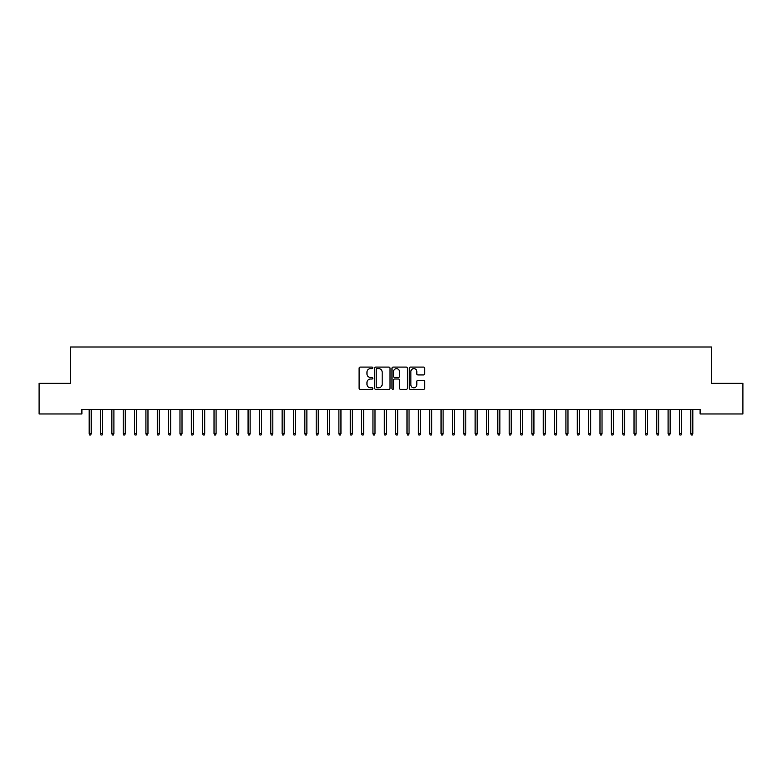 <?xml version="1.0" encoding="UTF-8"?>
<svg xmlns="http://www.w3.org/2000/svg" width="782" height="782" viewBox="0 0 782 782"><rect width="100%" height="100%" fill="white"/><g stroke="black" fill="none" stroke-linecap="round" stroke-linejoin="round"><path stroke-width="1.17" d="M372.838 367.853A0.782 0.782 0 0 0 372.056 367.081L360.219 367.081A1.114 1.114 0 0 0 359.104 368.185L359.104 388.243A1.114 1.114 0 0 0 360.219 389.358L372.056 389.358A0.782 0.782 0 0 0 372.838 388.576A0.782 0.782 0 0 0 372.056 387.804L370.521 387.804A3.568 3.568 0 0 1 366.963 384.236L366.963 382.564A3.568 3.568 0 0 1 370.521 378.996L372.056 378.996A0.782 0.782 0 0 0 372.838 378.214A0.782 0.782 0 0 0 372.056 377.442L370.521 377.442A3.568 3.568 0 0 1 366.963 373.874L366.963 372.203A3.568 3.568 0 0 1 370.521 368.635L372.056 368.635A0.782 0.782 0 0 0 372.838 367.853M423.561 374.93A1.114 1.114 0 0 0 424.675 373.816L424.675 368.185A1.114 1.114 0 0 0 423.561 367.081L410.413 367.081A1.114 1.114 0 0 0 409.299 368.185L409.299 388.243A1.114 1.114 0 0 0 410.413 389.358L423.561 389.358A1.114 1.114 0 0 0 424.675 388.243L424.675 381.45A1.114 1.114 0 0 0 423.561 380.335L417.94 380.335A1.114 1.114 0 0 0 416.826 381.45L416.826 384.822A2.981 2.981 0 0 1 413.844 387.804A2.981 2.981 0 0 1 410.863 384.822L410.863 371.616A2.981 2.981 0 0 1 413.844 368.635A2.981 2.981 0 0 1 416.826 371.616L416.826 373.816A1.114 1.114 0 0 0 417.94 374.93L423.561 374.93M700.105 409.436L81.895 409.436L81.895 413.971L39.1 413.971L39.1 383.327L70.546 383.327L70.546 347.003L711.454 347.003L711.454 383.327L742.9 383.327L742.9 413.971L700.105 413.971L700.105 409.436M390.023 368.185A1.114 1.114 0 0 0 388.908 367.081L375.761 367.081A1.114 1.114 0 0 0 374.646 368.185L374.646 388.243A1.114 1.114 0 0 0 375.761 389.358L388.908 389.358A1.114 1.114 0 0 0 390.023 388.243L390.023 368.185M393.092 367.081L406.239 367.081A1.114 1.114 0 0 1 407.354 368.185L407.354 388.243A1.114 1.114 0 0 1 406.239 389.358L400.609 389.358A1.114 1.114 0 0 1 399.494 388.243L399.494 380.111A1.114 1.114 0 0 0 398.38 378.996L394.646 378.996A1.114 1.114 0 0 0 393.532 380.111L393.532 388.576A0.782 0.782 0 0 1 392.76 389.358A0.782 0.782 0 0 1 391.978 388.576L391.978 368.185A1.114 1.114 0 0 1 393.092 367.081M376.992 368.635A0.782 0.782 0 0 0 376.21 369.417L376.21 387.022A0.782 0.782 0 0 0 376.992 387.804L378.605 387.804A3.568 3.568 0 0 0 382.173 384.236L382.173 372.203A3.568 3.568 0 0 0 378.605 368.635L376.992 368.635M399.494 371.675A2.981 2.981 0 0 0 396.513 368.693A2.981 2.981 0 0 0 393.532 371.675L393.532 376.328A1.114 1.114 0 0 0 394.646 377.442L398.38 377.442A1.114 1.114 0 0 0 399.494 376.328L399.494 371.675M89.158 433.521L89.617 434.997L90.751 434.997L91.201 433.521L89.158 433.521L89.158 409.436M91.201 433.521L91.201 409.436M100.516 433.521L100.966 434.997L102.1 434.997L102.559 433.521L100.516 433.521L100.516 409.436M102.559 433.521L102.559 409.436M111.865 433.521L112.315 434.997L113.449 434.997L113.908 433.521L111.865 433.521L111.865 409.436M113.908 433.521L113.908 409.436M123.214 433.521L123.673 434.997L124.807 434.997L125.257 433.521L123.214 433.521L123.214 409.436M125.257 433.521L125.257 409.436M134.563 433.521L135.022 434.997L136.156 434.997L136.606 433.521L134.563 433.521L134.563 409.436M136.606 433.521L136.606 409.436M145.921 433.521L146.371 434.997L147.505 434.997L147.964 433.521L145.921 433.521L145.921 409.436M147.964 433.521L147.964 409.436M157.27 433.521L157.72 434.997L158.863 434.997L159.313 433.521L157.27 433.521L157.27 409.436M159.313 433.521L159.313 409.436M168.619 433.521L169.078 434.997L170.212 434.997L170.662 433.521L168.619 433.521L168.619 409.436M170.662 433.521L170.662 409.436M179.977 433.521L180.427 434.997L181.561 434.997L182.02 433.521L179.977 433.521L179.977 409.436M182.02 433.521L182.02 409.436M191.326 433.521L191.776 434.997L192.91 434.997L193.369 433.521L191.326 433.521L191.326 409.436M193.369 433.521L193.369 409.436M202.675 433.521L203.134 434.997L204.268 434.997L204.718 433.521L202.675 433.521L202.675 409.436M204.718 433.521L204.718 409.436M214.024 433.521L214.483 434.997L215.617 434.997L216.076 433.521L214.024 433.521L214.024 409.436M216.076 433.521L216.076 409.436M225.382 433.521L225.832 434.997L226.966 434.997L227.425 433.521L225.382 433.521L225.382 409.436M227.425 433.521L227.425 409.436M236.731 433.521L237.19 434.997L238.324 434.997L238.774 433.521L236.731 433.521L236.731 409.436M238.774 433.521L238.774 409.436M248.08 433.521L248.539 434.997L249.673 434.997L250.123 433.521L248.08 433.521L248.08 409.436M250.123 433.521L250.123 409.436M259.438 433.521L259.888 434.997L261.022 434.997L261.481 433.521L259.438 433.521L259.438 409.436M261.481 433.521L261.481 409.436M270.787 433.521L271.237 434.997L272.38 434.997L272.83 433.521L270.787 433.521L270.787 409.436M272.83 433.521L272.83 409.436M282.136 433.521L282.595 434.997L283.729 434.997L284.179 433.521L282.136 433.521L282.136 409.436M284.179 433.521L284.179 409.436M293.494 433.521L293.944 434.997L295.078 434.997L295.537 433.521L293.494 433.521L293.494 409.436M295.537 433.521L295.537 409.436M304.843 433.521L305.293 434.997L306.427 434.997L306.886 433.521L304.843 433.521L304.843 409.436M306.886 433.521L306.886 409.436M316.192 433.521L316.651 434.997L317.785 434.997L318.235 433.521L316.192 433.521L316.192 409.436M318.235 433.521L318.235 409.436M327.541 433.521L328 434.997L329.134 434.997L329.584 433.521L327.541 433.521L327.541 409.436M329.584 433.521L329.584 409.436M338.899 433.521L339.349 434.997L340.483 434.997L340.942 433.521L338.899 433.521L338.899 409.436M340.942 433.521L340.942 409.436M350.248 433.521L350.698 434.997L351.841 434.997L352.291 433.521L350.248 433.521L350.248 409.436M352.291 433.521L352.291 409.436M361.597 433.521L362.056 434.997L363.19 434.997L363.64 433.521L361.597 433.521L361.597 409.436M363.64 433.521L363.64 409.436M372.955 433.521L373.405 434.997L374.539 434.997L374.998 433.521L372.955 433.521L372.955 409.436M374.998 433.521L374.998 409.436M384.304 433.521L384.754 434.997L385.888 434.997L386.347 433.521L384.304 433.521L384.304 409.436M386.347 433.521L386.347 409.436M395.653 433.521L396.112 434.997L397.246 434.997L397.696 433.521L395.653 433.521L395.653 409.436M397.696 433.521L397.696 409.436M407.002 433.521L407.461 434.997L408.595 434.997L409.045 433.521L407.002 433.521L407.002 409.436M409.045 433.521L409.045 409.436M418.36 433.521L418.81 434.997L419.944 434.997L420.403 433.521L418.36 433.521L418.36 409.436M420.403 433.521L420.403 409.436M429.709 433.521L430.159 434.997L431.302 434.997L431.752 433.521L429.709 433.521L429.709 409.436M431.752 433.521L431.752 409.436M441.058 433.521L441.517 434.997L442.651 434.997L443.101 433.521L441.058 433.521L441.058 409.436M443.101 433.521L443.101 409.436M452.416 433.521L452.866 434.997L454 434.997L454.459 433.521L452.416 433.521L452.416 409.436M454.459 433.521L454.459 409.436M463.765 433.521L464.215 434.997L465.349 434.997L465.808 433.521L463.765 433.521L463.765 409.436M465.808 433.521L465.808 409.436M475.114 433.521L475.573 434.997L476.707 434.997L477.157 433.521L475.114 433.521L475.114 409.436M477.157 433.521L477.157 409.436M486.463 433.521L486.922 434.997L488.056 434.997L488.506 433.521L486.463 433.521L486.463 409.436M488.506 433.521L488.506 409.436M497.821 433.521L498.271 434.997L499.405 434.997L499.864 433.521L497.821 433.521L497.821 409.436M499.864 433.521L499.864 409.436M509.17 433.521L509.62 434.997L510.763 434.997L511.213 433.521L509.17 433.521L509.17 409.436M511.213 433.521L511.213 409.436M520.519 433.521L520.978 434.997L522.112 434.997L522.562 433.521L520.519 433.521L520.519 409.436M522.562 433.521L522.562 409.436M531.877 433.521L532.327 434.997L533.461 434.997L533.92 433.521L531.877 433.521L531.877 409.436M533.92 433.521L533.92 409.436M543.226 433.521L543.676 434.997L544.81 434.997L545.269 433.521L543.226 433.521L543.226 409.436M545.269 433.521L545.269 409.436M554.575 433.521L555.034 434.997L556.168 434.997L556.618 433.521L554.575 433.521L554.575 409.436M556.618 433.521L556.618 409.436M565.924 433.521L566.383 434.997L567.517 434.997L567.976 433.521L565.924 433.521L565.924 409.436M567.976 433.521L567.976 409.436M577.282 433.521L577.732 434.997L578.866 434.997L579.325 433.521L577.282 433.521L577.282 409.436M579.325 433.521L579.325 409.436M588.631 433.521L589.09 434.997L590.224 434.997L590.674 433.521L588.631 433.521L588.631 409.436M590.674 433.521L590.674 409.436M599.98 433.521L600.439 434.997L601.573 434.997L602.023 433.521L599.98 433.521L599.98 409.436M602.023 433.521L602.023 409.436M611.338 433.521L611.788 434.997L612.922 434.997L613.381 433.521L611.338 433.521L611.338 409.436M613.381 433.521L613.381 409.436M622.687 433.521L623.137 434.997L624.28 434.997L624.73 433.521L622.687 433.521L622.687 409.436M624.73 433.521L624.73 409.436M634.036 433.521L634.495 434.997L635.629 434.997L636.079 433.521L634.036 433.521L634.036 409.436M636.079 433.521L636.079 409.436M645.394 433.521L645.844 434.997L646.978 434.997L647.437 433.521L645.394 433.521L645.394 409.436M647.437 433.521L647.437 409.436M656.743 433.521L657.193 434.997L658.327 434.997L658.786 433.521L656.743 433.521L656.743 409.436M658.786 433.521L658.786 409.436M668.092 433.521L668.551 434.997L669.685 434.997L670.135 433.521L668.092 433.521L668.092 409.436M670.135 433.521L670.135 409.436M679.441 433.521L679.9 434.997L681.034 434.997L681.484 433.521L679.441 433.521L679.441 409.436M681.484 433.521L681.484 409.436M690.799 433.521L691.249 434.997L692.383 434.997L692.842 433.521L690.799 433.521L690.799 409.436M692.842 433.521L692.842 409.436"/></g></svg>
